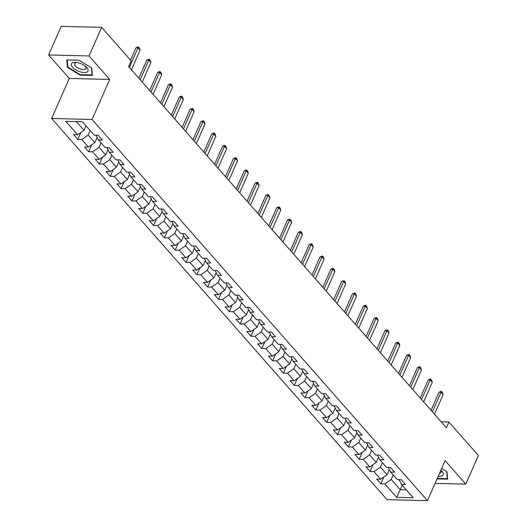 <?xml version="1.0" encoding="UTF-8"?>
<svg xmlns="http://www.w3.org/2000/svg" width="527" height="527" viewBox="0 0 527 527"><rect width="100%" height="100%" fill="white"/><g stroke="black" fill="none" stroke-linecap="round" stroke-linejoin="round"><path stroke-width="0.79" d="M51.633 118.47L387.002 499.636L427.45 500.65L92.073 119.484L51.633 118.47L69.287 78.437L109.728 79.452L89.056 55.954L48.616 54.94L69.287 78.437M48.616 54.94L61.224 26.35L101.665 27.364L89.056 55.954M399.097 479.662L401.449 484.346L405.441 484.445L401.278 479.715L397.286 479.616L390.626 472.047L394.618 472.146L390.454 467.416L386.462 467.311L379.802 459.742L383.794 459.84L379.631 455.111L375.639 455.012L368.979 447.443L372.971 447.542L368.808 442.812L364.816 442.713L358.156 435.144L362.148 435.243L357.985 430.513L353.992 430.407L347.333 422.838L351.325 422.944L347.161 418.207L343.169 418.109L336.509 410.54L340.501 410.638L336.338 405.909L332.346 405.81L325.686 398.241L329.678 398.34L325.515 393.61L321.523 393.511L314.863 385.935L318.855 386.041L314.691 381.304L310.699 381.205L304.039 373.636L308.031 373.735L303.868 369.005L299.883 368.907L293.223 361.338L297.208 361.436L293.045 356.707L289.059 356.608L282.4 349.039L286.385 349.137L282.222 344.408L278.236 344.302L271.576 336.733L275.562 336.832L271.398 332.102L267.413 332.003L260.753 324.434L264.738 324.533L260.575 319.803L256.59 319.705L249.93 312.136L253.915 312.234L249.752 307.505L245.766 307.399L239.106 299.83L243.092 299.935L238.935 295.199L234.943 295.1L228.283 287.531L232.269 287.63L228.112 282.9L224.12 282.801L217.46 275.232L221.452 275.331L217.289 270.601L213.297 270.503L206.637 262.927L210.629 263.032L206.465 258.296L202.473 258.197L195.813 250.628L199.805 250.727L195.642 245.997L191.65 245.898L184.99 238.329L188.982 238.428L184.819 233.698L180.827 233.599L174.167 226.03L178.159 226.129L173.996 221.399L170.004 221.294L163.344 213.725L167.336 213.824L163.172 209.094L159.18 208.995L152.52 201.426L156.512 201.525L152.349 196.795L148.357 196.696L141.697 189.127L145.689 189.226L141.526 184.496L137.534 184.391L130.874 176.822L134.866 176.927L130.703 172.191L126.711 172.092L120.051 164.523L124.043 164.622L119.879 159.892L115.887 159.793L109.227 152.224L113.219 152.323L109.056 147.593L105.071 147.494L98.404 139.918L102.396 140.024L98.233 135.287L94.247 135.189L82.449 121.783L65.835 121.368L77.627 134.774L73.642 134.675L77.805 139.405L80.835 132.534M401.449 484.346L413.24 497.751L396.627 497.336L384.835 483.931L380.843 483.832L383.873 476.961M77.805 139.405L81.79 139.503L88.45 147.079L84.465 146.974L88.628 151.71L92.614 151.809L99.274 159.378L95.288 159.279L99.451 164.009L103.437 164.108L110.097 171.677L106.111 171.578L110.275 176.308L114.26 176.407L120.92 183.976L116.935 183.877L121.091 188.607L125.083 188.712L131.743 196.281L127.758 196.182L131.915 200.912L135.907 201.011L142.567 208.58L138.575 208.481L142.738 213.211L146.73 213.31L153.39 220.879L149.398 220.78L153.561 225.51L157.553 225.615L164.213 233.184L160.221 233.079L164.384 237.815L168.376 237.914L175.036 245.483L171.044 245.384L175.208 250.114L179.2 250.213L185.86 257.782L181.868 257.683L186.031 262.413L190.023 262.512L196.683 270.087L192.691 269.982L196.854 274.719L200.846 274.817L207.506 282.386L203.514 282.288L207.678 287.017L211.67 287.116L218.33 294.685L214.337 294.586L218.501 299.316L222.493 299.415L229.153 306.984L225.161 306.885L229.324 311.615L233.316 311.72L239.976 319.29L235.984 319.191L240.147 323.921L244.139 324.019L250.799 331.588L246.807 331.49L250.971 336.219L254.956 336.318L261.623 343.887L257.631 343.788L261.794 348.518L265.779 348.624L272.439 356.193L268.454 356.087L272.617 360.824L276.603 360.923L283.262 368.492L279.277 368.393L283.44 373.123L287.426 373.221L294.086 380.79L290.1 380.692L294.264 385.421L298.249 385.52L304.909 393.096L300.924 392.99L305.087 397.727L309.072 397.826L315.732 405.395L311.747 405.296L315.91 410.026L319.896 410.125L326.556 417.694L322.57 417.595L326.727 422.325L330.719 422.423L337.379 429.992L333.387 429.894L337.55 434.623L341.542 434.729L348.202 442.298L344.21 442.199L348.373 446.929L352.365 447.028L359.025 454.597L355.033 454.498L359.197 459.228L363.189 459.327L369.849 466.896L365.857 466.797L370.02 471.527L374.012 471.632L380.672 479.201L376.68 479.096L380.843 483.832M101.665 27.364L131.151 60.875L128.628 66.593L446.382 427.733L448.899 422.015L441.178 421.817M388.274 467.363L390.626 472.047M389.361 469.524L387.062 474.735L380.402 467.166L382.378 462.673M380.672 479.201L387.062 474.735M374.012 471.632L380.402 467.166M377.451 455.058L379.802 459.742M378.538 457.225L376.238 462.429L369.579 454.86L371.561 450.374M369.849 466.896L376.238 462.429M363.189 459.327L369.579 454.86M366.627 442.759L368.979 447.443M367.714 444.92L365.415 450.13L358.755 442.561L360.738 438.075M359.025 454.597L365.415 450.13M352.365 447.028L358.755 442.561M355.804 430.46L358.156 435.144M356.891 432.621L354.592 437.832L347.932 430.263L349.915 425.77M348.202 442.298L354.592 437.832M341.542 434.729L347.932 430.263M344.981 418.155L347.333 422.838M346.068 420.322L343.769 425.533L337.109 417.957L339.092 413.471M337.379 429.992L343.769 425.533M330.719 422.423L337.109 417.957M334.158 405.856L336.509 410.54M335.244 408.017L332.945 413.227L326.285 405.658L328.268 401.172M326.556 417.694L332.945 413.227M319.896 410.125L326.285 405.658M325.686 398.241L323.334 393.55M324.421 395.718L322.122 400.928L315.462 393.359L317.445 388.867M315.732 405.395L322.122 400.928M309.072 397.826L315.462 393.359M312.511 381.252L314.863 385.935M313.598 383.419L311.299 388.63L304.639 381.061L306.622 376.568M304.909 393.096L311.299 388.63M298.249 385.52L304.639 381.061M301.688 368.953L304.039 373.636M302.775 371.12L300.476 376.324L293.816 368.755L295.799 364.269M294.086 380.79L300.476 376.324M287.426 373.221L293.816 368.755M290.864 356.654L293.223 361.338M291.951 358.815L289.652 364.025L282.992 356.456L284.975 351.964M283.262 368.492L289.652 364.025M276.603 360.923L282.992 356.456M280.041 344.355L282.4 349.039M281.128 346.516L278.829 351.726L272.169 344.157L274.152 339.665M272.439 356.193L278.829 351.726M265.779 348.624L272.169 344.157M269.218 332.05L271.576 336.733M270.305 334.217L268.012 339.421L261.346 331.852L263.329 327.366M261.623 343.887L268.012 339.421M254.956 336.318L261.346 331.852M258.395 319.751L260.753 324.434M259.482 321.911L257.189 327.122L250.529 319.553L252.505 315.067M250.799 331.588L257.189 327.122M244.139 324.019L250.529 319.553M247.571 307.452L249.93 312.136M248.658 309.612L246.366 314.823L239.706 307.254L241.682 302.762M239.976 319.29L246.366 314.823M233.316 311.72L239.706 307.254M236.748 295.146L239.106 299.83M237.835 297.314L235.543 302.524L228.883 294.949L230.859 290.463M229.153 306.984L235.543 302.524M222.493 299.415L228.883 294.949M225.925 282.847L228.283 287.531M227.018 285.008L224.719 290.219L218.059 282.65L220.036 278.164M218.33 294.685L224.719 290.219M211.67 287.116L218.059 282.65M215.102 270.549L217.46 275.232M216.195 272.709L213.896 277.92L207.236 270.351L209.212 265.858M207.506 282.386L213.896 277.92M200.846 274.817L207.236 270.351M204.285 258.243L206.637 262.927M205.372 260.41L203.073 265.621L196.413 258.052L198.389 253.559M196.683 270.087L203.073 265.621M190.023 262.512L196.413 258.052M193.462 245.944L195.813 250.628M194.549 248.112L192.25 253.316L185.59 245.747L187.566 241.261M185.86 257.782L192.25 253.316M179.2 250.213L185.59 245.747M182.638 233.645L184.99 238.329M183.725 235.806L181.426 241.017L174.766 233.448L176.749 228.955M175.036 245.483L181.426 241.017M168.376 237.914L174.766 233.448M171.815 221.34L174.167 226.03M172.902 223.507L170.603 228.718L163.943 221.149L165.926 216.656M164.213 233.184L170.603 228.718M157.553 225.615L163.943 221.149M160.992 209.041L163.344 213.725M162.079 211.208L159.78 216.413L153.12 208.844L155.103 204.357M153.39 220.879L159.78 216.413M146.73 213.31L153.12 208.844M150.169 196.742L152.52 201.426M151.256 198.903L148.957 204.114L142.297 196.545L144.279 192.059M142.567 208.58L148.957 204.114M135.907 201.011L142.297 196.545M139.345 184.443L141.697 189.127M140.432 186.604L138.133 191.815L131.473 184.246L133.456 179.753M131.743 196.281L138.133 191.815M125.083 188.712L131.473 184.246M128.522 172.138L130.874 176.822M129.609 174.305L127.31 179.516L120.65 171.94L122.633 167.454M120.92 183.976L127.31 179.516M114.26 176.407L120.65 171.94M117.699 159.839L120.051 164.523M118.786 162L116.487 167.211L109.827 159.641L111.81 155.155M110.097 171.677L116.487 167.211M103.437 164.108L109.827 159.641M106.876 147.54L109.227 152.224M107.963 149.701L105.663 154.912L99.004 147.343L100.986 142.85M99.274 159.378L105.663 154.912M92.614 151.809L99.004 147.343M96.052 135.235L98.404 139.918M97.139 137.402L94.84 142.613L88.18 135.044L90.163 130.551M88.45 147.079L94.84 142.613M81.79 139.503L88.18 135.044M86 125.821L84.017 130.307L76.389 121.632M77.627 134.774L84.017 130.307M435.078 483.351L465.776 484.115L478.384 455.526L448.899 422.015M465.776 484.115L445.104 460.618L427.45 500.65M109.728 79.452L92.073 119.484M402.226 485.229L400.243 489.715L406.304 489.866M393.201 474.972L391.225 479.465L400.243 489.715L396.627 497.336M384.835 483.931L391.225 479.465M88.628 151.71L91.658 144.839M99.451 164.009L102.482 157.138M110.275 176.308L113.298 169.437M121.091 188.607L124.122 181.743M131.915 200.912L134.945 194.041M142.738 213.211L145.768 206.34M153.561 225.51L156.591 218.646M164.384 237.815L167.415 230.945M175.208 250.114L178.238 243.243M186.031 262.413L189.061 255.542M196.854 274.719L199.885 267.848M207.678 287.017L210.708 280.147M218.501 299.316L221.531 292.445M229.324 311.615L232.354 304.751M240.147 323.921L243.178 317.05M250.971 336.219L254.001 329.349M261.794 348.518L264.824 341.654M272.617 360.824L275.647 353.953M283.44 373.123L286.471 366.252M294.264 385.421L297.294 378.551M305.087 397.727L308.111 390.856M315.91 410.026L318.934 403.155M326.727 422.325L329.757 415.454M337.55 434.623L340.58 427.759M348.373 446.929L351.404 440.058M359.197 459.228L362.227 452.357M370.02 471.527L373.05 464.662M67.41 67.364L80.196 75.13L92.37 75.433L91.77 67.976L78.984 60.216L66.804 59.907L67.41 67.364L67.825 66.415M437.048 478.891L447.588 479.155L446.982 471.698L441.646 468.457M80.394 74.669L80.196 75.13M129.352 67.41L137.995 47.805L136.032 47.753L138.351 46.89L139.391 48.069L140.077 50.17L131.434 69.775M130.544 60.183L136.032 47.753M140.077 50.17L137.995 47.805L138.351 46.89M80.045 71.791A9.031 3.946 -156.2 0 0 87.561 71.646A9.031 3.946 -156.2 0 0 85.499 66.382A9.031 3.946 -156.2 0 0 79.333 63.088A9.031 3.946 -156.2 0 0 76.553 62.436A9.031 3.946 -156.2 0 0 71.461 65.5A9.031 3.946 -156.2 0 0 80.045 71.791M77.436 62.588A6.186 2.701 -156.2 0 0 74.63 63.596A6.186 2.701 -156.2 0 0 80.526 69.063A6.186 2.701 -156.2 0 0 85.941 68.582A6.186 2.701 -156.2 0 0 84.788 65.829M91.494 67.812L92.073 74.959L80.275 74.669L67.891 67.146L67.304 59.92L78.984 60.216M92.297 74.465L92.073 74.959M438.233 476.197A9.031 3.946 -156.2 0 0 442.008 471.342A9.031 3.946 -156.2 0 0 440.862 470.229M446.712 471.527L447.291 478.681L437.245 478.43M447.509 478.187L447.291 478.681M439.525 473.266A6.186 2.701 -156.2 0 0 441.158 472.304A6.186 2.701 -156.2 0 0 440.77 470.446M140.169 79.709L148.818 60.104L146.849 60.052L149.174 59.189L150.215 60.368L150.9 62.469L142.25 82.074M138.845 78.207L146.849 60.052M150.9 62.469L148.818 60.104L149.174 59.189M150.992 92.008L159.641 72.403L157.672 72.357L159.997 71.488L161.038 72.673L161.723 74.768L153.074 94.379M149.668 90.506L157.672 72.357M161.723 74.768L159.641 72.403L159.997 71.488M161.815 104.313L170.465 84.709L168.495 84.656L170.82 83.793L171.861 84.972L172.546 87.074L163.897 106.678M160.491 102.805L168.495 84.656M172.546 87.074L170.465 84.709L170.82 83.793M172.639 116.612L181.288 97.008L179.318 96.955L181.644 96.092L182.685 97.271L183.37 99.372L174.72 118.977M171.315 115.103L179.318 96.955M183.37 99.372L181.288 97.008L181.644 96.092M183.462 128.911L192.111 109.306L190.142 109.26L192.467 108.391L193.508 109.576L194.193 111.671L185.544 131.276M182.138 127.409L190.142 109.26M194.193 111.671L192.111 109.306L192.467 108.391M194.285 141.216L202.935 121.605L200.965 121.559L203.29 120.69L204.331 121.875L205.016 123.977L196.367 143.581M192.961 139.708L200.965 121.559M205.016 123.977L202.935 121.605L203.29 120.69M205.108 153.515L213.758 133.911L211.788 133.858L214.114 132.995L215.154 134.174L215.839 136.276L207.19 155.88M203.784 152.007L211.788 133.858M215.839 136.276L213.758 133.911L214.114 132.995M215.932 165.814L224.581 146.21L222.611 146.163L224.937 145.294L225.978 146.48L226.663 148.574L218.013 168.179M214.608 164.312L222.611 146.163M226.663 148.574L224.581 146.21L224.937 145.294M226.755 178.119L235.404 158.508L233.435 158.462L235.76 157.593L236.801 158.779L237.486 160.873L228.837 180.484M225.431 176.611L233.435 158.462M237.486 160.873L235.404 158.508L235.76 157.593M237.578 190.418L246.228 170.814L244.258 170.761L246.583 169.898L247.624 171.077L248.309 173.179L239.66 192.783M236.254 188.91L244.258 170.761M248.309 173.179L246.228 170.814L246.583 169.898M248.401 202.717L257.051 183.113L255.081 183.06L257.407 182.197L258.447 183.376L259.132 185.478L250.483 205.082M247.077 201.215L255.081 183.06M259.132 185.478L257.051 183.113L257.407 182.197M259.225 215.016L267.874 195.412L265.904 195.365L268.23 194.496L269.271 195.682L269.949 197.777L261.306 217.387M257.901 213.514L265.904 195.365M269.949 197.777L267.874 195.412L268.23 194.496M270.048 227.321L278.691 207.717L276.728 207.664L279.053 206.801L280.094 207.981L280.772 210.082L272.13 229.686M268.724 225.813L276.728 207.664M280.772 210.082L278.691 207.717L279.053 206.801M280.871 239.62L289.514 220.016L287.551 219.963L289.876 219.1L290.911 220.279L291.596 222.381L282.953 241.985M279.547 238.112L287.551 219.963M291.596 222.381L289.514 220.016L289.876 219.1M291.695 251.919L300.337 232.315L298.374 232.269L300.693 231.399L301.734 232.585L302.419 234.68L293.776 254.284M290.37 250.417L298.374 232.269M302.419 234.68L300.337 232.315L300.693 231.399M302.518 264.225L311.161 244.614L309.197 244.568L311.516 243.698L312.557 244.884L313.242 246.985L304.599 266.59M301.194 262.716L309.197 244.568M313.242 246.985L311.161 244.614L311.516 243.698M313.341 276.523L321.984 256.919L320.021 256.866L322.34 256.003L323.38 257.183L324.065 259.284L315.423 278.888M312.01 275.015L320.021 256.866M324.065 259.284L321.984 256.919L322.34 256.003M324.164 288.822L332.807 269.218L330.844 269.172L333.163 268.302L334.204 269.488L334.889 271.583L326.246 291.187M322.834 287.32L330.844 269.172M334.889 271.583L332.807 269.218L333.163 268.302M334.988 301.128L343.63 281.517L341.661 281.471L343.986 280.601L345.027 281.787L345.712 283.882L337.063 303.493M333.657 299.619L341.661 281.471M345.712 283.882L343.63 281.517L343.986 280.601M345.804 313.427L354.454 293.822L352.484 293.77L354.809 292.907L355.85 294.086L356.535 296.187L347.886 315.792M344.48 311.918L352.484 293.77M356.535 296.187L354.454 293.822L354.809 292.907M356.627 325.726L365.277 306.121L363.307 306.075L365.633 305.205L366.673 306.385L367.359 308.486L358.709 328.09M355.303 324.224L363.307 306.075M367.359 308.486L365.277 306.121L365.633 305.205M367.451 338.024L376.1 318.42L374.13 318.374L376.456 317.504L377.497 318.69L378.182 320.785L369.532 340.396M366.127 336.522L374.13 318.374M378.182 320.785L376.1 318.42L376.456 317.504M378.274 350.33L386.923 330.725L384.954 330.673L387.279 329.81L388.32 330.989L389.005 333.09L380.356 352.695M376.95 348.821L384.954 330.673M389.005 333.09L386.923 330.725L387.279 329.81M389.097 362.629L397.747 343.024L395.777 342.972L398.102 342.109L399.143 343.288L399.828 345.389L391.179 364.994M387.773 361.12L395.777 342.972M399.828 345.389L397.747 343.024L398.102 342.109M399.921 374.928L408.57 355.323L406.6 355.277L408.926 354.407L409.966 355.593L410.652 357.688L402.002 377.292M398.596 373.426L406.6 355.277M410.652 357.688L408.57 355.323L408.926 354.407M410.744 387.233L419.393 367.622L417.424 367.576L419.749 366.706L420.79 367.892L421.475 369.994L412.825 389.598M409.42 385.724L417.424 367.576M421.475 369.994L419.393 367.622L419.749 366.706M421.567 399.532L430.216 379.927L428.247 379.875L430.572 379.012L431.613 380.191L432.298 382.292L423.649 401.897M420.243 398.023L428.247 379.875M432.298 382.292L430.216 379.927L430.572 379.012M432.39 411.831L441.04 392.226L439.07 392.18L441.395 391.311L442.436 392.496L443.121 394.591L434.472 414.196M431.066 410.329L439.07 392.18M443.121 394.591L441.04 392.226L441.395 391.311"/></g></svg>
